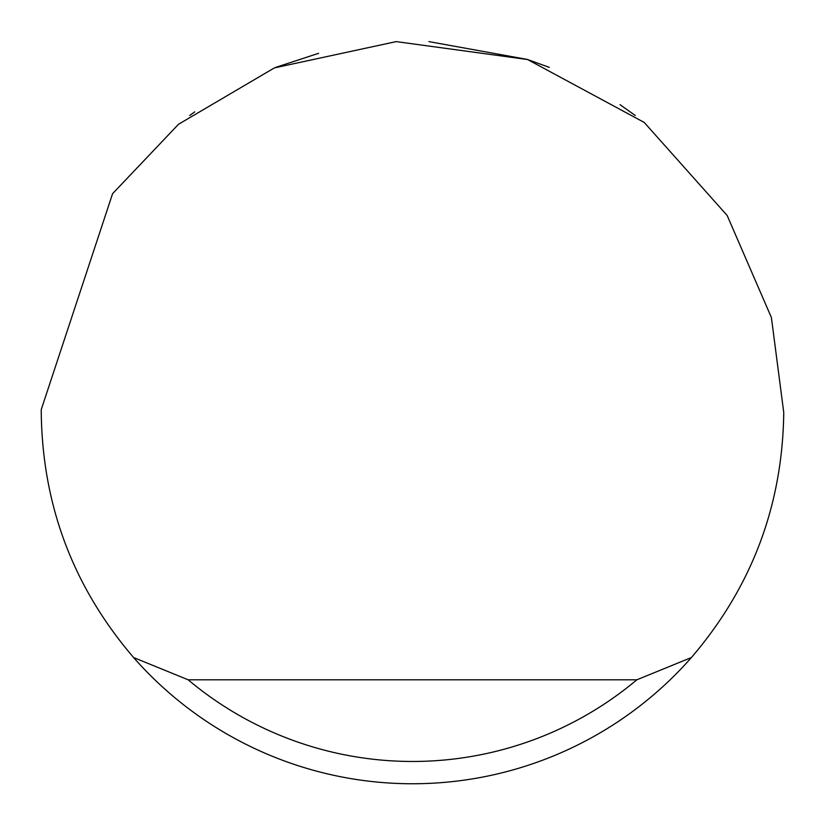 <?xml version="1.0" encoding="UTF-8"?>
<svg xmlns="http://www.w3.org/2000/svg" width="825" height="825" viewBox="0 0 825 825"><rect width="100%" height="100%" fill="white"/><g stroke="black" fill="none" stroke-linecap="round" stroke-linejoin="round"><path stroke-width="1.24" d="M275.736 67.361L318.594 53.326M428.928 41.611L527.103 59.379M527.701 59.575L549.264 67.361M620.039 104.682L635.25 115.5M189.75 115.5L194.721 111.839M112.561 193.72L178.499 124.276L274.395 67.898L396.196 41.611L527.557 59.524L644.232 122.451L727.155 215.469L771.396 317.532L783.75 412.5C782.585 505.333 751.812 587.008 691.412 657.525A371.25 371.25 0 0 1 133.588 657.525C73.188 587.008 42.415 505.333 41.25 412.5L41.26 409.53L112.561 193.72M133.588 657.525L188.152 679.8L636.848 679.8L691.412 657.525M188.152 679.8A348.975 348.975 0 0 0 636.848 679.8"/></g></svg>
